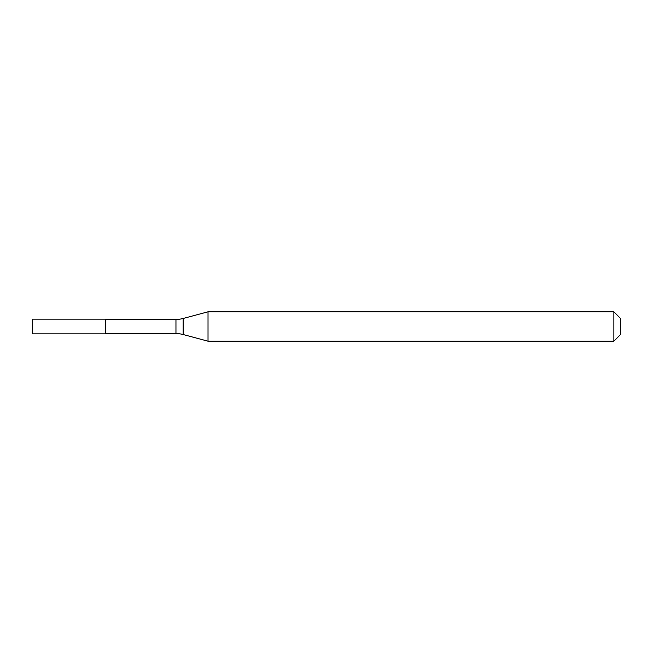 <?xml version="1.0" encoding="UTF-8"?>
<svg xmlns="http://www.w3.org/2000/svg" width="653" height="653" viewBox="0 0 653 653"><rect width="100%" height="100%" fill="white"/><g stroke="black" fill="none" stroke-linecap="round" stroke-linejoin="round"><path stroke-width="0.98" d="M32.65 319.154L32.65 333.846L105.762 333.846L105.762 319.154L32.65 319.154L105.762 319.154M105.762 333.577L175.959 333.577A27.769 27.769 0 0 1 183.142 334.524L208.021 341.192L613.869 341.192L620.35 334.711L620.35 318.289L613.869 311.808L613.869 341.192M105.762 319.423L175.959 319.423A27.769 27.769 0 0 0 183.142 318.476L208.021 311.808L208.021 341.192M208.021 311.808L613.869 311.808M175.959 319.423L175.959 333.577M183.142 318.476L183.142 334.524"/></g></svg>
